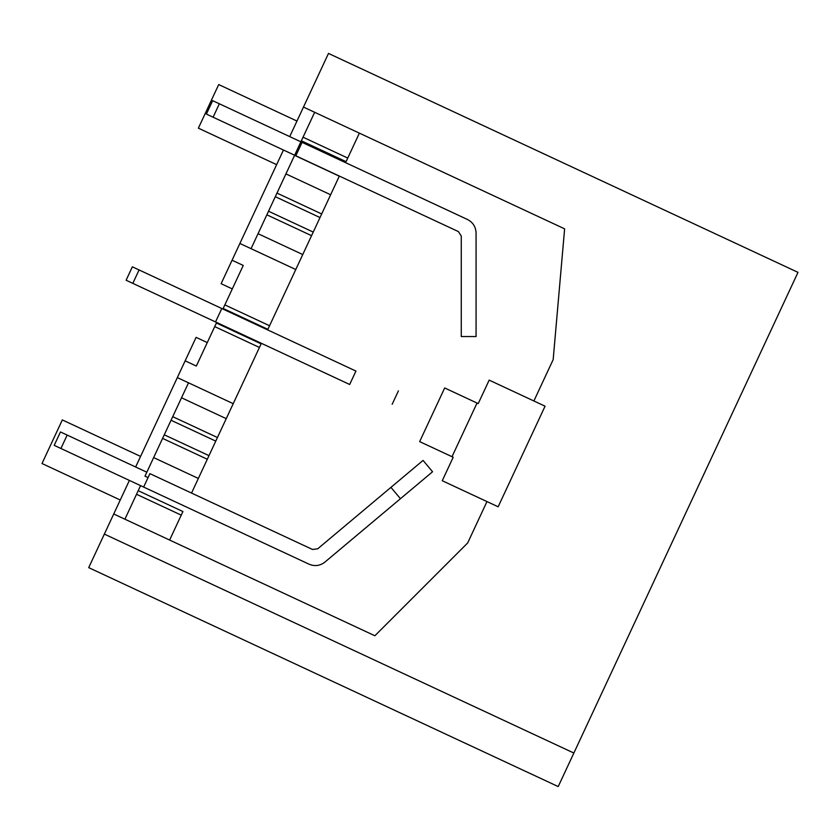 <?xml version="1.0" encoding="UTF-8"?>
<svg xmlns="http://www.w3.org/2000/svg" width="840" height="840" viewBox="0 0 840 840"><rect width="100%" height="100%" fill="white"/><g stroke="black" fill="none" stroke-linecap="round" stroke-linejoin="round"><path stroke-width="1.26" d="M368.319 525.662L324.86 562.139C319.998 565.856 314.748 566.549 309.089 564.207L143.64 487.064L149.898 473.644L312.491 549.465L317.751 548.772L390.936 487.368L400.449 498.708L324.86 562.139C319.998 565.856 314.748 566.549 309.089 564.207M60.47 431.949L54.212 445.358L60.921 448.487L67.179 435.078L60.47 431.949M67.179 435.078L146.822 472.217M60.921 448.487L143.64 487.064M423.056 460.415L432.569 471.755L400.449 498.708L432.569 471.755L423.056 460.415L390.936 487.368L423.056 460.415M140.584 456.414L62.328 419.927L42 463.522L120.246 500.01M182.921 511.539L138.201 490.697L136.531 494.288L181.241 515.141L182.921 511.539M136.531 494.288L124.908 519.194L169.628 540.047L181.241 515.141M533.883 400.974L489.174 380.121L478.223 403.599L444.685 387.954L419.664 441.62L453.201 457.254L442.26 480.732L498.152 506.793L545.066 406.182L533.883 400.974L553.172 359.615L564.617 228.847L303.481 107.079L328.493 53.424L798 272.36L573.856 753.039L104.349 534.104L113.736 513.986L124.908 519.194M486.969 501.585L467.681 542.945L374.871 635.754L169.628 540.047M207.27 342.573L196.098 337.365L135.639 466.998M104.349 534.104L88.715 567.641L558.212 786.576L573.856 753.039M113.736 513.986L129.392 480.417M283.458 150.014L221.12 283.71L232.291 288.918M185.147 360.832L196.329 366.051L214.725 326.603L259.434 347.456L233.226 403.673L177.334 377.601M296.961 121.055L218.715 84.567L198.377 128.163L276.633 164.651M477.036 403.043L452.015 456.697M359.373 133.15L346.08 161.648L301.361 140.805L303.041 137.203L347.75 158.056M314.654 112.298L303.041 137.203M303.481 107.079L289.716 136.605M239.883 243.464L295.774 269.524L339.297 176.179L294.588 155.337L301.361 140.805M232.06 260.232L243.243 265.44L222.915 309.036M216.657 322.455L214.725 326.603M132.363 266.816L126.105 280.235L132.815 283.364L139.072 269.945L132.363 266.816M132.815 283.364L349.681 384.489L355.94 371.07L139.072 269.945M221.791 308.522L215.534 321.93L349.681 384.489L355.94 371.07L221.791 308.522L215.534 321.93M188.507 382.82L181.524 397.793L226.244 418.645L233.226 403.673M181.524 397.793L172.725 416.671L217.434 437.524L226.244 418.645M172.725 416.671L171.045 420.263L215.765 441.116L217.434 437.524M171.045 420.263L164.273 434.794L208.982 455.647L215.765 441.116M164.273 434.794L162.593 438.396L207.312 459.249L208.982 455.647M162.593 438.396L153.647 457.59L198.356 478.443L207.312 459.249M216.395 323.012L261.114 343.865L259.434 347.456M191.541 493.059L198.356 478.443M153.647 457.59L144.984 476.165L148.06 477.593M138.201 490.697L140.564 485.625M295.774 269.524L267.887 329.332L223.178 308.48M330.645 194.754L285.925 173.901L294.588 155.337M285.925 173.901L258.048 233.698L302.757 254.552M266.847 214.82L311.556 235.672M268.527 211.228L313.236 232.082M275.3 196.697L320.008 217.549M276.98 193.095L321.689 213.948M476.07 336.536L461.265 336.536L461.265 236.072L458.419 231.599L295.827 155.778L302.075 142.37L467.523 219.513C472.941 222.348 475.797 226.821 476.07 232.932L476.07 336.536M300.888 141.813L212.646 100.664L206.399 114.083L213.097 117.212L219.356 103.793L302.075 142.37M269.567 325.742L224.847 304.889M258.048 233.698L251.055 248.672M294.63 155.232L213.097 117.212M392.165 404.292L398.412 390.873"/></g></svg>
